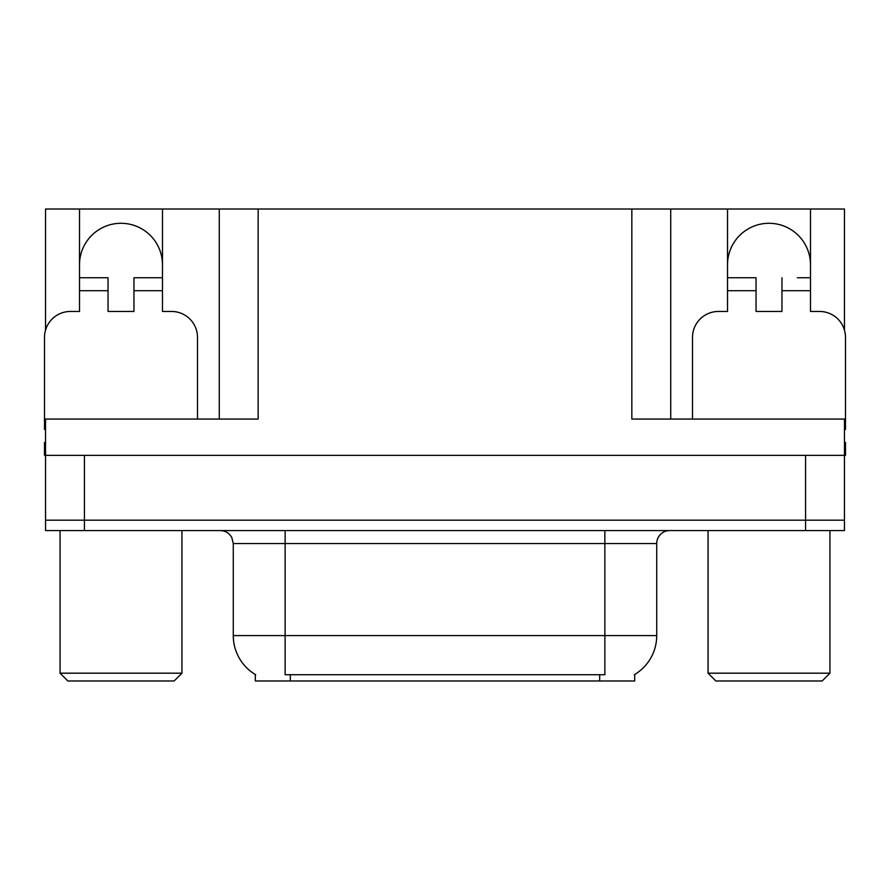 <?xml version="1.0" encoding="UTF-8"?>
<svg xmlns="http://www.w3.org/2000/svg" width="890" height="890" viewBox="0 0 890 890"><rect width="100%" height="100%" fill="white"/><g stroke="black" fill="none" stroke-linecap="round" stroke-linejoin="round"><path stroke-width="1.33" d="M634.681 674.509L634.681 680.972L255.319 680.972L255.319 674.509M79.51 264.786A41.485 41.485 0 0 1 120.996 223.29A41.485 41.485 0 0 1 162.481 264.786M45.535 429.458A25.932 25.932 0 0 0 44.5 429.436L44.5 337.388A25.932 25.932 0 0 1 70.432 311.455L79.51 311.455L79.51 290.707L108.035 290.707L108.035 311.455L133.956 311.455L133.956 290.707L162.481 290.707L162.481 209.028L631.833 209.028L631.833 419.068L844.465 419.068L844.465 520.194L45.535 520.194L45.535 455.368L44.5 455.368L44.5 442.408L45.535 442.408M844.465 442.408L845.5 442.408L845.5 455.368L45.535 455.368L45.535 419.068L258.167 419.068L258.167 209.028M108.035 290.707L108.035 277.747L79.51 277.747L79.51 209.028L45.535 209.028L45.535 330.123M692.509 419.068L692.509 337.388A25.932 25.932 0 0 1 718.441 311.455L727.519 311.455L727.519 290.707L756.044 290.707L756.044 311.455L781.965 311.455L781.965 290.707L810.49 290.707L810.49 209.028L844.465 209.028L844.465 330.123M219.274 209.028L219.274 419.068M631.833 209.028L670.726 209.028L670.726 419.068M670.726 209.028L727.519 209.028L727.519 290.707M810.49 209.028L727.519 209.028M79.51 209.028L162.481 209.028M810.49 264.786A41.485 41.485 0 0 0 769.005 223.29A41.485 41.485 0 0 0 727.519 264.786M255.708 674.742A45.379 45.379 0 0 1 233.28 635.594L285.134 635.594L285.134 674.742L604.866 674.742L604.866 635.594L656.72 635.594L656.72 543.534A12.961 12.961 0 0 1 669.692 530.574M233.28 635.594L233.28 543.534L231.812 537.56C229.275 533.088 225.448 530.763 220.308 530.574M634.292 674.742A45.379 45.379 0 0 0 656.72 635.594M84.439 530.574L844.465 530.574L844.465 520.194L45.535 520.194L45.535 530.574L84.439 530.574L84.439 455.368M844.465 530.574L844.465 520.194M162.481 290.707L162.481 311.455L171.559 311.455A25.932 25.932 0 0 1 197.491 337.388L197.491 419.068M162.481 277.747L133.956 277.747L133.956 290.707M79.51 277.747L79.51 290.707M756.044 290.707L756.044 277.747L727.519 277.747M810.49 290.707L810.49 311.455L819.568 311.455A25.932 25.932 0 0 1 845.5 337.388L845.5 429.436A25.932 25.932 0 0 0 844.465 429.458M810.49 277.747L797.418 277.747M781.965 277.747L781.965 290.707M740.591 277.747L756.044 277.747M67.84 680.972L60.064 673.185L181.938 673.185L174.151 680.972L67.84 680.972M715.849 680.972L708.062 673.185L829.936 673.185L822.16 680.972L715.849 680.972M805.561 455.368L805.561 530.574M599.682 680.972L599.682 674.509M290.318 680.972L290.318 674.509M604.866 530.574L604.866 543.534L233.28 543.534M656.72 543.534L604.866 543.534L604.866 635.594L285.134 635.594L285.134 530.574M181.938 530.574L181.938 673.185M60.064 530.574L60.064 673.185M829.936 530.574L829.936 673.185M708.062 530.574L708.062 673.185"/></g></svg>
